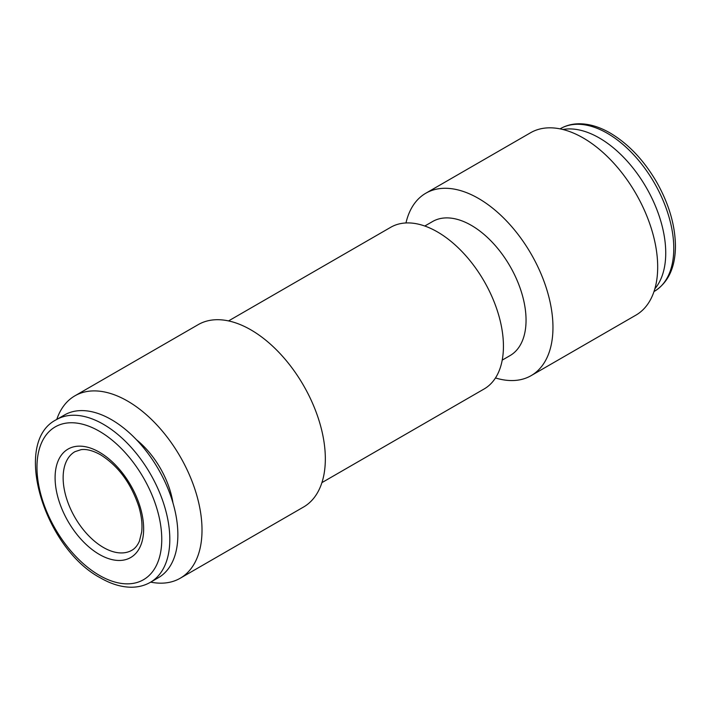 <?xml version="1.0" encoding="UTF-8"?>
<svg xmlns="http://www.w3.org/2000/svg" width="711" height="711" viewBox="0 0 711 711"><rect width="100%" height="100%" fill="white"/><g stroke="black" fill="none" stroke-linecap="round" stroke-linejoin="round"><path stroke-width="1.07" d="M150.696 582.131A105.317 60.799 -120 0 0 180.203 578.247L303.517 507.05A105.317 60.799 -120 0 0 319.666 422.654A105.317 60.799 -120 0 0 250.867 329.851A105.317 60.799 -120 0 0 198.209 324.634L74.886 395.831A105.317 60.799 -120 0 0 56.764 419.446M321.914 482.627L484.102 388.988A93.363 53.903 -120 0 0 498.411 314.173A93.363 53.903 -120 0 0 437.416 231.91A93.363 53.903 -120 0 0 390.739 227.28L228.551 320.919M502.215 360.122L510.018 355.616A77.419 44.695 -120 0 0 521.883 293.581A77.419 44.695 -120 0 0 471.313 225.351A77.419 44.695 -120 0 0 432.599 221.521L424.796 226.027M405.981 222.952A105.317 60.799 60 0 1 425.827 193.214A105.317 60.799 60 0 1 478.485 198.431A105.317 60.799 60 0 1 547.292 291.234A105.317 60.799 60 0 1 531.144 375.63A105.317 60.799 60 0 1 495.469 377.95M136.468 439.736A65.465 37.799 60 0 1 172.969 502.97M111.44 419.641A93.932 54.232 60 0 1 172.809 502.41A93.932 54.232 60 0 1 158.411 577.679L150.359 582.327A93.932 54.232 60 0 0 164.756 507.059A93.932 54.232 60 0 0 103.397 424.289A93.932 54.232 60 0 0 56.427 419.641L64.479 414.993A93.932 54.232 60 0 1 111.44 419.641M180.203 578.247A105.317 60.799 -120 0 0 196.343 493.852A105.317 60.799 -120 0 0 127.545 401.048A105.317 60.799 -120 0 0 74.886 395.831M531.144 375.63L635.874 315.169A105.317 60.799 -120 0 0 652.014 230.773A105.317 60.799 -120 0 0 583.216 137.97A105.317 60.799 -120 0 0 530.557 132.753L425.827 193.214M562.89 129.5A93.932 54.232 60 0 1 599.311 137.97A93.932 54.232 60 0 1 657.755 211.958A93.932 54.232 60 0 1 654.858 288.79M103.397 547.461A56.924 32.866 60 0 1 66.203 497.3A56.924 32.866 60 0 1 74.931 451.681L81.063 449.663C86.502 448.89 92.999 450.596 100.544 454.782C118.213 465.892 130.966 483.116 138.787 506.454C141.569 515.928 142.529 524.425 141.685 531.952L139.427 541.107C137.534 545.47 135.01 548.528 131.855 550.278A56.924 32.866 60 0 1 103.397 547.461M99.371 452.178A62.621 36.154 -120 0 0 55.094 477.739A62.621 36.154 -120 0 0 99.371 554.438A62.621 36.154 -120 0 0 143.649 528.868A62.621 36.154 -120 0 0 99.371 452.178M99.371 431.257A88.235 50.943 60 0 1 161.761 539.329A88.235 50.943 60 0 1 99.371 575.35A88.235 50.943 60 0 1 36.972 467.287A88.235 50.943 60 0 1 99.371 431.257M607.363 133.321A93.932 54.232 60 0 1 668.731 216.1A93.932 54.232 60 0 1 654.333 291.359C668.207 282.64 675.246 267.647 675.45 246.397C675.254 225.387 668.971 203.924 656.591 182.007C643.837 160.179 628.382 143.862 610.216 133.046C599.72 126.985 589.535 123.892 579.652 123.776C572.577 123.75 566.16 125.376 560.401 128.673A93.932 54.232 60 0 1 607.363 133.321M56.427 419.641C11.572 441.984 44.278 548.35 100.544 577.954C111.076 584.033 121.288 587.126 131.206 587.224C138.236 587.233 144.626 585.606 150.359 582.327"/></g></svg>
